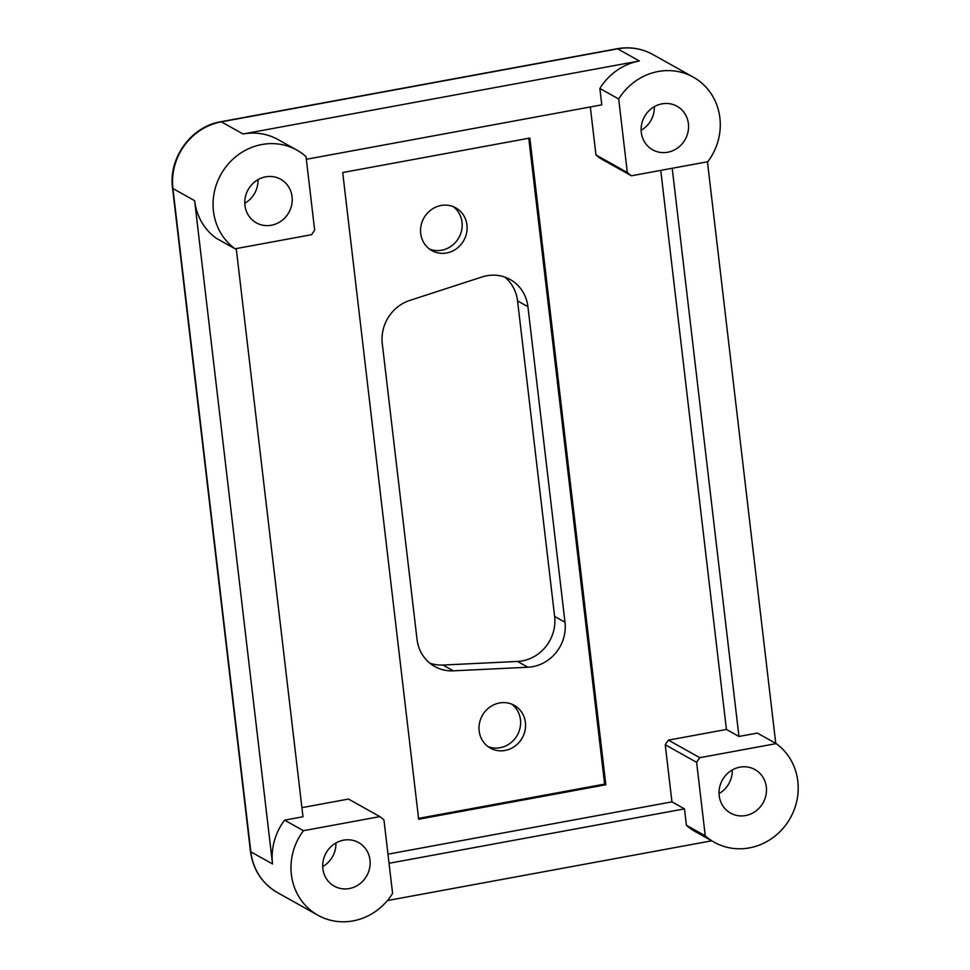 <?xml version="1.0" encoding="UTF-8"?>
<svg xmlns="http://www.w3.org/2000/svg" width="970" height="970" viewBox="0 0 970 970"><rect width="100%" height="100%" fill="white"/><g stroke="black" fill="none" stroke-linecap="round" stroke-linejoin="round"><path stroke-width="1.45" d="M453.232 206.646A24.492 22.892 -60.8 0 1 462.011 222.215A24.492 22.892 -60.8 0 1 452.76 244.998A24.492 22.892 -60.8 0 1 429.504 249.072M511.675 704.123A24.492 22.892 -60.8 0 1 520.453 719.691A24.492 22.892 -60.8 0 1 511.202 742.474A24.492 22.892 -60.8 0 1 487.934 746.548M732.265 769.974A24.965 23.328 -60.8 0 1 719.049 793.593M766.324 787.01A24.965 23.328 -60.8 0 1 755.691 811.175A24.965 23.328 -60.8 0 1 730.58 813.139A24.965 23.328 -60.8 0 1 719.206 795.691A24.965 23.328 -60.8 0 1 729.84 771.538A24.965 23.328 -60.8 0 1 754.951 769.574A24.965 23.328 -60.8 0 1 766.324 787.01M654.35 106.664A24.965 23.328 -60.8 0 1 641.121 130.295M688.409 123.711A24.965 23.328 -60.8 0 1 677.763 147.864A24.965 23.328 -60.8 0 1 652.652 149.829A24.965 23.328 -60.8 0 1 641.279 132.393A24.965 23.328 -60.8 0 1 651.925 108.228A24.965 23.328 -60.8 0 1 677.036 106.263A24.965 23.328 -60.8 0 1 688.409 123.711M258.008 179.668A24.965 23.328 -60.8 0 1 244.792 203.3M292.067 196.716A24.965 23.328 -60.8 0 1 281.421 220.869A24.965 23.328 -60.8 0 1 256.322 222.833A24.965 23.328 -60.8 0 1 244.949 205.397A24.965 23.328 -60.8 0 1 255.583 181.232A24.965 23.328 -60.8 0 1 280.694 179.268A24.965 23.328 -60.8 0 1 292.067 196.716M335.923 842.978A24.965 23.328 -60.8 0 1 322.707 866.598M369.982 860.026A24.965 23.328 -60.8 0 1 359.349 884.179A24.965 23.328 -60.8 0 1 334.238 886.144A24.965 23.328 -60.8 0 1 322.864 868.696A24.965 23.328 -60.8 0 1 333.51 844.543A24.965 23.328 -60.8 0 1 358.609 842.578A24.965 23.328 -60.8 0 1 369.982 860.026M291.376 874.503A58.321 54.514 119.2 0 0 317.954 915.256A58.321 54.514 119.2 0 0 392.583 893.394L383.95 819.917A58.321 54.514 119.2 0 0 379.852 816.619L303.44 830.696A58.321 54.514 119.2 0 0 291.376 874.503M235.092 248.793A58.321 54.514 -60.8 0 1 213.461 211.193A58.321 54.514 -60.8 0 1 238.317 154.751A58.321 54.514 -60.8 0 1 296.978 150.156A58.321 54.514 -60.8 0 1 306.023 156.606L314.656 230.084A58.321 54.514 -60.8 0 1 311.491 234.716L235.092 248.793L216.237 238.256A58.321 54.514 -60.8 0 1 194.618 200.657L172.927 188.519L250.854 851.83A58.321 54.514 119.2 0 0 277.42 892.582C262.009 883.452 253.024 869.714 250.466 851.381A7.772 1.697 -6.7 0 0 250.854 851.83L272.534 863.955L194.618 200.657M466.958 224.979A24.492 22.892 -60.8 0 1 456.518 248.684A24.492 22.892 -60.8 0 1 431.88 250.612A24.492 22.892 -60.8 0 1 420.713 233.491A24.492 22.892 -60.8 0 1 431.153 209.787A24.492 22.892 -60.8 0 1 455.791 207.859A24.492 22.892 -60.8 0 1 466.958 224.979M525.4 722.456A24.492 22.892 -60.8 0 1 514.961 746.16A24.492 22.892 -60.8 0 1 490.323 748.088A24.492 22.892 -60.8 0 1 479.156 730.98A24.492 22.892 -60.8 0 1 489.595 707.275A24.492 22.892 -60.8 0 1 514.233 705.348A24.492 22.892 -60.8 0 1 525.4 722.456M382.289 343.647A38.873 36.339 -60.8 0 1 409.813 300.409L482.041 276.959A38.873 36.339 -60.8 0 1 510.208 279.518A38.873 36.339 -60.8 0 1 527.922 306.69L564.989 622.231A38.873 36.339 -60.8 0 1 527.886 667.239L453.329 670.84A38.873 36.339 -60.8 0 1 434.742 666.511A38.873 36.339 -60.8 0 1 417.027 639.351L382.289 343.647M504.764 277.068A38.873 36.339 -60.8 0 1 517.556 300.882L554.622 616.435A38.873 36.339 -60.8 0 1 517.531 661.443L442.963 665.044A38.873 36.339 -60.8 0 1 429.819 663.165M306.338 159.286L601.776 104.857L599.848 88.476A58.321 54.514 119.2 0 1 639.363 60.977L243.021 133.981A58.321 54.514 -60.8 0 1 278.135 139.619L296.978 150.156M236.243 248.587L302.979 816.764L284.598 820.147A58.321 54.514 119.2 0 0 272.534 863.955M418.664 819.25L605.826 784.779L529.85 138.055L342.701 172.527L418.664 819.25M379.852 816.619L348.472 799.062L301.912 807.646M660.752 170.393L726.421 729.452L668.403 740.134A58.321 54.514 119.2 0 0 665.238 744.766L671.943 801.863L387.976 854.17M595.956 154.945L627.323 172.502A58.321 54.514 119.2 0 0 631.421 175.788L600.054 158.231A58.321 54.514 -60.8 0 1 595.956 154.945L590.318 106.967M672.21 168.271L738.958 736.46L757.34 733.077L776.182 743.614A58.321 54.514 -60.8 0 1 788.743 820.668A58.321 54.514 -60.8 0 1 714.296 842.251L695.441 831.702A58.321 54.514 -60.8 0 1 686.396 825.264L684.48 808.871L389.043 863.288M711.725 840.808L387.406 900.56M707.445 161.784L775.757 743.384M671.943 801.863L684.48 808.871M738.958 736.46L726.421 729.452M599.848 88.476L618.69 99.013L627.323 172.502M631.421 175.788L707.821 161.711A58.321 54.514 119.2 0 0 693.32 77.151A58.321 54.514 119.2 0 0 618.69 99.013M284.598 820.147L303.44 830.696M714.296 842.251A58.321 54.514 -60.8 0 1 705.251 835.8L696.618 762.323A58.321 54.514 -60.8 0 1 699.782 757.691L776.182 743.614M686.396 825.264L705.251 835.8M665.238 744.766L696.618 762.323M668.403 740.134L699.782 757.691M418.567 818.377L604.625 784.099L528.759 138.261M604.625 784.099L605.826 784.779M453.329 670.84L442.963 665.044M527.886 667.239L517.531 661.443M564.989 622.231L554.622 616.435M527.922 306.69L517.556 300.882M693.32 77.151L652.786 54.478A58.321 54.514 119.2 0 0 617.672 48.84L221.33 121.844A58.321 54.514 119.2 0 0 172.927 188.519A7.772 1.697 -6.7 0 1 172.551 188.071L250.466 851.381M639.363 60.977L617.672 48.84A7.772 2.183 79.6 0 0 617.15 48.73L220.808 121.735A7.772 2.183 79.6 0 1 221.33 121.844L243.021 133.981M317.954 915.256L277.42 892.582M172.551 188.071C168.271 158.074 191.272 126.415 220.808 121.735M617.15 48.73C629.833 46.511 641.716 48.427 652.786 54.478"/></g></svg>
